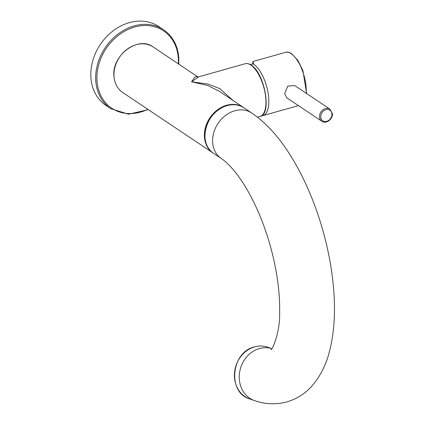 <?xml version="1.0" encoding="UTF-8"?>
<svg xmlns="http://www.w3.org/2000/svg" width="425" height="425" viewBox="0 0 425 425"><rect width="100%" height="100%" fill="white"/><g stroke="black" fill="none" stroke-linecap="round" stroke-linejoin="round"><path stroke-width="0.64" d="M198.714 76.829L191.548 81.797L207.724 83.996L219.768 88.591L233.001 100.449M213.106 153.053L122.692 92.485A27.386 22.27 -56.2 0 1 114.022 76.473A27.386 22.27 -56.2 0 1 126.921 49.38A27.386 22.27 -56.2 0 1 153.175 46.973L197.561 76.707L194.894 76.93L191.548 81.797L207.719 85.483L219.512 91.412L243.589 107.541A27.386 22.27 123.8 0 0 217.334 109.948A27.386 22.27 123.8 0 0 204.441 137.041A27.386 22.27 123.8 0 0 213.106 153.053L213.371 153.228M110.808 108.699L105.947 105.442A47.472 38.601 -56.2 0 1 90.929 77.695A47.472 38.601 -56.2 0 1 113.278 30.733A47.472 38.601 -56.2 0 1 158.791 26.562L163.646 29.814A47.472 38.601 123.8 0 0 118.134 33.989A47.472 38.601 123.8 0 0 95.784 80.947A47.472 38.601 123.8 0 0 110.808 108.699L128.61 114.208L148.298 109.639M261.433 115.823A27.386 11.533 -105.8 0 0 262.894 115.637A27.386 11.533 -105.8 0 0 267.957 92.225A27.386 11.533 -105.8 0 0 253.709 64.26L252.96 61.524L252.726 64.026M329.959 109.151A7.305 5.939 123.8 0 0 322.957 109.793A7.305 5.939 123.8 0 0 319.52 117.013A7.305 5.939 123.8 0 0 321.831 121.284C325.986 124.419 333.051 119.138 332.382 113.581L329.959 109.151L294.833 85.622L287.73 86.11L284.644 93.654L286.763 97.793M243.854 107.722A27.386 22.27 123.8 0 0 243.589 107.541L243.854 107.722M197.561 76.707L198.571 76.867L245.151 63.729A27.386 11.533 74.2 0 1 250.84 65.067A27.386 11.533 74.2 0 1 265.088 93.032A27.386 11.533 74.2 0 1 260.026 116.445L257.47 117.167M178.346 63.835A46.559 37.862 123.8 0 0 178.314 58.087A46.559 37.862 123.8 0 0 134.693 27.019A46.559 37.862 123.8 0 0 97.022 81.021A46.559 37.862 123.8 0 0 147.863 109.347M306.616 93.511L302.924 70.539L297.824 60.307L291.731 53.768C288.947 52.179 286.864 51.712 285.478 52.349A27.386 11.533 74.2 0 1 291.168 53.693A27.386 11.533 74.2 0 1 306.197 93.234M331.914 113.937A6.391 5.196 123.8 0 0 325.927 109.677A6.391 5.196 123.8 0 0 320.758 117.088A6.391 5.196 123.8 0 0 326.745 121.348A6.391 5.196 123.8 0 0 331.914 113.937M254.633 346.869A27.386 23.843 -71 0 1 267.585 347.156L271.809 348.612A27.386 23.843 109 0 0 259.473 348.537A27.386 23.843 109 0 0 239.387 374.181A27.386 23.843 109 0 0 254.57 400.605L249.725 398.937A27.386 23.843 -71 0 1 234.542 372.513A27.386 23.843 -71 0 1 254.633 346.869M270.852 349.711C271.915 350.737 280.25 333.009 279.645 312.088C279.985 291.842 276.856 269.732 270.263 245.762C265.327 228.294 259.107 212.314 251.6 197.822C245.857 186.846 240.003 177.793 234.042 170.648C229.102 164.857 224.862 160.825 221.319 158.552A27.386 22.27 -56.2 0 1 213.717 132.754A27.386 22.27 -56.2 0 1 234.807 110.782A27.386 22.27 -56.2 0 1 251.802 113.045C266.358 123.117 279.363 137.456 290.806 156.049C297.027 166.021 302.717 176.874 307.886 188.61C313.831 202.119 318.867 216.235 323.005 230.966C328.451 250.426 331.973 269.599 333.577 288.495C335.575 311.807 334.241 332.658 329.572 351.061C326.23 364.496 320.423 376.061 312.147 385.746C305.341 393.518 296.916 398.91 286.864 401.917C275.873 404.791 265.104 404.356 254.57 400.605M213.637 153.404A27.386 22.27 -56.2 0 1 206.035 127.606A27.386 22.27 -56.2 0 1 227.125 105.634A27.386 22.27 -56.2 0 1 244.12 107.897C239.1 104.656 233.399 103.897 227.014 105.607C206.21 110.282 196.786 143.623 213.637 153.404L221.319 158.552M245.151 63.729C247.047 63.224 249.055 63.686 251.18 65.115C264.557 72.85 272.244 114.41 260.026 116.445M122.692 92.485C117.47 88.83 114.559 83.465 113.953 76.378C111.408 55.542 138.093 35.434 153.175 46.973M178.787 64.132L178.782 57.726C177.74 45.448 172.693 36.146 163.646 29.814M253.651 63.925L250.038 64.435M285.478 52.349L252.96 61.524M298.43 105.613L262.894 115.637M286.705 97.755L321.831 121.284M249.725 398.937C227.173 392.753 231.009 351.985 254.564 346.864C259.027 345.631 263.362 345.727 267.585 347.156M251.802 113.045L244.12 107.897"/></g></svg>

